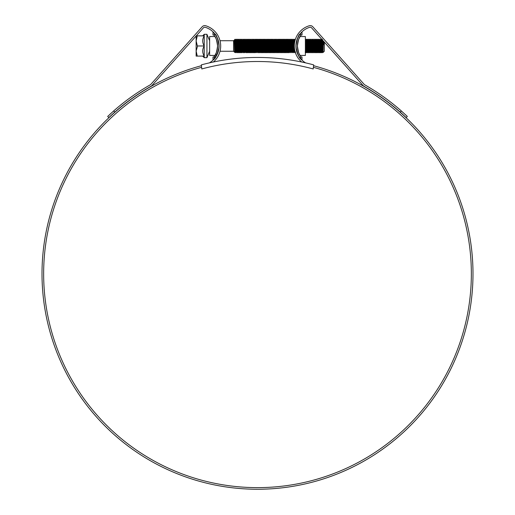 <?xml version="1.0" encoding="UTF-8"?>
<svg xmlns="http://www.w3.org/2000/svg" width="515" height="515" viewBox="0 0 515 515"><rect width="100%" height="100%" fill="white"/><g stroke="black" fill="none" stroke-linecap="round" stroke-linejoin="round"><path stroke-width="0.77" d="M313.641 64.871A216.3 216.3 0 0 0 201.359 64.871L201.783 68.952A212.251 212.251 0 0 1 313.217 68.952L313.641 64.871M209.631 51.249L206.933 57.674L206.933 34.299L204.23 34.299L204.23 35.863L197.271 35.863L196.138 40.923L197.483 46.369L196.138 51.043L196.138 35.986M197.271 45.983L204.23 45.983C202.189 42.584 202.189 39.211 204.23 35.863L204.23 57.674L206.933 57.674M209.631 48.667L209.631 50.354M209.631 42.262L209.631 43.06M206.933 34.299L209.631 40.724M233.565 40.724L233.565 51.249L234.673 52.356L234.892 51.989L234.319 40.151L235.052 39.237L235.052 43.395C234.821 40.402 234.576 39.32 234.319 40.151L233.565 40.724L220.021 40.724M234.763 51.12L234.892 45.983C234.75 54.21 234.608 54.21 234.46 45.983L234.319 40.801M324.321 42.114L324.321 51.249L323.047 52.517L321.997 40.408M323.568 41.232L323.568 45.133L323.156 40.807M322.615 40.202L322.841 45.983L322.841 40.447M322.673 41.258L322.165 52.73L321.502 39.249L320.645 40.408M322.403 39.958L322.281 42.468M322.873 47.535L322.602 51.989L321.817 52.723L321.154 39.237M321.154 45.983L320.813 52.73L320.156 39.249L319.3 40.408M320.813 52.73L320.369 51.828L319.802 39.237M319.583 42.468L319.506 44.689M319.802 45.983L319.467 52.73L318.804 39.249L317.877 39.983L317.105 39.237L316.596 40.408M319.467 52.73L319.017 51.828L318.457 39.237M318.457 45.983L318.116 52.73L317.452 39.249M317.272 41.258L316.783 52.723L316.107 39.249L315.74 39.249L315.457 44.689M318.116 52.73L317.665 51.828L317.105 39.237M316.886 42.468L316.809 44.689M316.77 52.73L316.319 51.828L315.753 39.237M315.753 45.983L315.418 52.73L314.755 39.249L313.899 40.408M315.418 52.73L314.968 51.828L314.408 39.237M314.408 45.983L314.066 52.73L313.41 39.249L313.043 39.249L312.837 42.468M313.223 41.258L312.721 52.73L312.058 39.249L311.272 39.983L310.358 39.237L309.921 39.983L309.006 39.237L308.575 39.983L307.661 39.237L307.442 42.468M314.066 52.73L313.622 51.828L313.056 39.237L312.618 39.983L312.058 39.249M311.878 41.258L311.369 52.73L310.706 39.249M313.435 47.283L313.159 51.989L312.367 52.723L311.71 39.237M311.491 42.468L311.408 44.689M312.084 47.283L311.807 51.989L311.021 52.723L310.358 39.237M310.062 44.689L309.85 50.715M310.358 45.983L310.036 52.723L309.361 39.249M310.738 47.283L310.455 51.989L309.67 52.723L309.006 39.237M308.71 44.689L308.504 50.715M309.006 45.983L308.685 52.723L308.009 39.249M309.386 47.283L309.109 51.989L308.324 52.723L307.77 40.144L307.661 39.237L307.152 40.408M307.661 45.983L307.333 52.723L306.663 39.249L305.871 39.983L305.311 39.249M308.034 47.283L307.758 51.989L306.972 52.723L306.309 39.237M306.013 44.689L305.974 45.983M306.309 45.983L305.987 52.723L305.369 39.591M296.975 40.119L296.949 39.758M296.737 40.44L296.704 41.046M296.138 44.322L296.106 43.382M294.702 41.947L294.516 39.249L294.155 39.249L293.872 44.689M294.335 41.258L294.168 45.983M294.432 43.743L294.168 39.237L293.659 40.408M294.129 47.283L293.717 51.828L293.17 39.249L292.803 39.249L292.52 44.689M292.984 41.258L292.816 45.983M294.49 48.7L294.265 51.989L293.479 52.723L292.932 40.144L292.816 39.237L292.314 40.408M292.778 47.283L292.366 51.828L291.818 39.249L291.458 39.249L291.168 44.689M291.638 41.258L291.471 45.983M293.196 47.283L292.919 51.989L292.127 52.723L291.471 39.237L291.033 39.983L290.756 44.689M291.426 47.283L291.02 51.828L290.466 39.249L290.106 39.249L289.823 44.689M290.286 41.258L290.119 45.983M291.638 51.564L290.782 52.723L290.119 39.237L289.681 39.983L289.404 44.689M290.003 49.504L289.668 51.828L289.121 39.249L288.754 39.249L288.471 44.689M288.941 41.258L288.445 52.723L287.769 39.249L287.306 40.144L286.913 50.715M290.286 51.564L289.43 52.723L288.883 40.144L288.767 39.237L288.265 40.408M287.589 41.258L287.422 45.983M288.941 51.564L288.085 52.723L287.422 39.237M288.085 52.723L287.518 51.989L287.08 52.73L286.424 39.249L286.057 39.249L285.774 44.689M286.237 41.258L286.07 45.983M287.08 52.73L286.63 51.828L286.07 39.237M286.237 51.564L285.735 52.73L285.619 51.828L285.072 39.249L284.705 39.249L284.422 44.689M284.892 41.258L284.724 45.983M285.735 52.73L285.284 51.828L284.724 39.237M284.679 47.283L284.274 51.828L283.72 39.249L283.359 39.249L283.076 44.689M283.54 41.258L283.372 45.983M284.383 52.73L283.932 51.828L283.372 39.237M283.256 49.504L282.922 51.828L282.375 39.249L282.008 39.249L281.724 44.689M282.188 41.258L281.699 52.723L281.023 39.249L280.662 39.249L280.372 44.689M283.038 52.73L282.587 51.828L282.02 39.237M280.842 41.258L280.553 49.504M281.686 52.73L281.235 51.828L280.675 39.237L280.237 39.983L279.96 44.689M281.048 47.283L280.772 51.989L280.334 52.73L279.671 39.249L279.31 39.249L279.027 44.689M279.491 41.258L279.001 52.723L278.325 39.249L277.958 39.249L277.675 44.689M280.334 52.73L279.883 51.828L279.323 39.237L278.885 39.983L278.609 44.689M278.145 41.258L277.971 45.983M279.491 51.564L278.634 52.723L277.971 39.237L277.54 39.983L277.263 44.689M278.145 51.564L277.637 52.73L277.527 51.828L276.973 39.249L276.51 40.144L276.285 45.983M276.793 41.258L276.626 45.983M277.637 52.73L277.186 51.828L276.626 39.237L276.188 39.983L275.911 44.689M276.793 51.564L276.285 52.73L276.175 51.828L275.628 39.249L275.261 39.249L275.165 40.144L274.939 45.983M275.441 41.258L275.274 45.983M276.285 52.73L275.84 51.828L275.274 39.237L274.843 39.983L274.559 44.689M275.441 51.564L274.939 52.73L274.823 51.828L274.276 39.249L273.916 39.249L273.71 42.468M274.096 41.258L273.89 47.283M274.939 52.73L274.489 51.828L273.928 39.237L273.42 40.408M273.626 44.689L273.587 45.983M274.302 47.283L274.025 51.989L273.587 52.73L272.911 39.237L272.467 40.144L272.242 45.983M272.744 41.258L272.538 47.283M273.587 52.73L273.137 51.828L272.577 39.237L272.139 39.983L271.862 44.689M272.956 47.283L272.673 51.989L272.242 52.73L271.566 39.237L271.115 40.144L270.89 45.983M271.399 41.258L271.225 45.983M272.242 52.73L271.791 51.828L271.225 39.237L270.793 39.983L270.51 44.689M271.888 52.723L271.328 51.989L270.89 52.73L270.227 39.249L269.866 39.249L269.66 42.468M270.89 52.73L270.439 51.828L269.879 39.237M270.542 52.723L269.976 51.989L269.538 52.73L268.882 39.249L268.515 39.249L268.418 40.144L268.193 45.983M268.695 41.258L268.489 47.283M269.538 52.73L269.094 51.828L268.527 39.237M268.695 51.564L268.193 52.73L268.077 51.828L267.53 39.249L267.066 40.144L266.841 45.983M267.349 41.258L267.137 47.283M268.193 52.73L267.742 51.828L267.182 39.237M267.839 52.723L267.279 51.989L266.841 52.73L266.178 39.249L265.721 40.144L265.495 45.983M265.998 41.258L265.792 47.283M266.841 52.73L266.39 51.828L265.83 39.237M266.493 52.723L265.927 51.989L265.495 52.73L265.38 51.828L264.832 39.249L264.465 39.249L264.259 42.468M264.652 41.258L264.478 45.983M265.495 52.73L265.045 51.828L264.478 39.237M264.182 44.689L264.144 45.983M265.141 52.723L264.581 51.989L264.144 52.73L263.48 39.249L263.017 40.144L262.792 45.983M263.3 41.258L263.133 45.983M264.144 52.73L263.693 51.828L263.133 39.237L262.695 39.983L262.418 44.689M263.59 49.504L263.384 52.002L262.792 52.73L262.135 39.249L261.768 39.249L261.485 44.689M261.948 41.258L261.781 45.983M262.792 52.73L262.347 51.828L261.781 39.237L261.343 39.983L261.066 44.689M262.444 52.723L261.884 51.989L261.446 52.73L261.33 51.828L260.783 39.249L260.32 40.144L260.094 45.983M261.446 52.73L260.996 51.828L260.436 39.237L259.843 39.97L259.637 42.468M260.603 51.564L260.094 52.73L259.985 51.828L259.431 39.249L259.071 39.249L258.865 42.468M260.094 52.73L259.644 51.828L259.084 39.237L258.491 39.97L258.292 42.468M258.788 44.689L258.749 45.983M259.251 51.564L258.749 52.73L258.633 51.828L258.086 39.249L257.719 39.249L257.513 42.468M258.749 52.73L258.298 51.828L257.732 39.237L257.146 39.97L256.94 42.468M257.436 44.689L257.397 45.983M257.616 49.504L257.288 51.828L256.734 39.249L256.373 39.249L256.167 42.468M258.112 47.283L257.835 51.989L257.049 52.723L256.386 39.237L255.794 39.97L255.595 42.468M256.09 44.689L256.045 45.983M256.264 49.504L255.936 51.828L255.389 39.249L254.442 39.97L254.243 42.468M256.837 49.504L256.637 52.002L255.698 52.723L255.034 39.237M255.698 52.723L255.137 51.989L254.7 52.73L254.584 51.828L254.037 39.249L253.676 39.249L253.464 42.468M254.7 52.73L254.249 51.828L253.689 39.237M254.346 52.723L253.786 51.989L253.348 52.73L252.685 39.249L251.758 39.983L250.985 39.237L250.483 40.408M253.348 52.73L252.897 51.828L252.337 39.237M253 52.723L252.434 51.989L252.002 52.73L251.887 51.828L251.339 39.249M252.002 52.73L251.552 51.828L250.985 39.237M250.766 42.468L250.689 44.689M250.869 49.504L250.535 51.828L249.987 39.249L249.131 40.408M250.651 52.73L250.2 51.828L249.64 39.237M250.09 49.504L249.891 52.002L249.299 52.73L248.642 39.249L247.696 39.97L247.496 42.468M249.299 52.73L248.848 51.828L248.288 39.237M248.069 42.468L247.992 44.689M248.668 47.283L248.385 51.989L247.953 52.73L247.29 39.249L246.93 39.249L246.717 42.468M247.953 52.73L247.503 51.828L246.943 39.237L246.434 40.408M246.82 49.504L246.492 51.828L245.938 39.249L245.153 39.983L244.239 39.237L243.737 40.408M246.601 52.73L246.151 51.828L245.591 39.237M245.372 42.468L245.295 44.689M245.475 49.504L245.14 51.828L244.593 39.249M246.048 49.504L245.842 52.002L244.902 52.723L244.239 39.237M244.02 42.468L243.943 44.689M244.239 45.983L243.917 52.723L243.241 39.249L242.456 39.983L241.541 39.237L241.033 40.408M244.619 47.283L244.342 51.989L243.55 52.723L242.893 39.237M242.771 49.504L242.443 51.828L241.895 39.249M243.267 47.283L242.99 51.989L242.205 52.723L241.541 39.237M241.323 42.468L241.245 44.689M241.921 47.283L241.638 51.989L241.207 52.73L240.544 39.249L239.687 40.408M241.207 52.73L240.756 51.828L240.19 39.237M239.971 42.468L239.893 44.689M240.569 47.283L240.293 51.989L239.855 52.73L239.179 39.237L238.406 39.983L237.833 39.237L237.061 39.983L236.134 39.249L235.709 39.983L235.432 44.689M239.855 52.73L239.404 51.828L238.844 39.237M238.548 44.689L238.336 50.715M238.844 45.983L238.516 52.723L237.846 39.249M239.218 47.283L238.941 51.989L238.155 52.723L237.492 39.237M237.196 44.689L236.99 50.715M237.492 45.983L237.17 52.723L236.494 39.249M236.314 41.258L236.108 47.283M237.872 47.283L237.595 51.989L236.803 52.723L236.147 39.237M235.844 44.689L235.638 50.715M322.165 45.983L321.997 50.715M320.813 45.983L320.645 50.715M319.467 45.983L319.3 50.715M318.116 45.983L317.948 50.715M316.77 45.983L316.596 50.715M314.066 45.983L313.899 50.715M312.721 45.983L312.553 50.715M311.369 45.983L311.202 50.715M306.689 47.283L306.412 51.989L305.987 52.723L305.62 52.723L305.369 48.236M296.692 50.863L296.666 51.3M296.325 49.871L296.286 48.88M297.277 52.73L296.382 50.155M295.262 52.247L295.05 51.513M295.616 51.989L294.831 52.723L294.625 49.607M293.827 45.983L293.659 50.715M292.481 45.983L292.314 50.715M291.13 45.983L290.962 50.715M289.784 45.983L289.61 50.715M288.432 45.983L288.265 50.715M287.383 47.283L287.299 49.504M285.735 45.983L285.568 50.715M276.587 47.283L276.51 49.504M275.235 47.283L275.158 49.504M271.186 47.283L271.109 49.504M269.538 45.983L269.371 50.715M264.44 47.283L264.362 49.504M263.094 47.283L263.011 49.504M261.742 47.283L261.665 49.504M260.39 47.283L260.313 49.504M259.045 47.283L258.968 49.504M254.996 47.283L254.919 49.504M253.644 47.283L253.567 49.504M248.288 45.983L248.172 49.504M246.943 45.983L246.897 47.283M243.904 45.983L243.737 50.715M242.893 45.983L242.855 47.283M242.552 45.983L242.385 50.715M241.541 45.983L241.503 47.283M241.207 45.983L241.033 50.715M240.19 45.983L240.074 49.504M236.025 49.504L235.696 51.828L235.052 39.719M236.52 47.283L236.243 51.989L235.458 52.723L235.052 43.395M236.243 51.989L235.664 40.775L235.052 39.237M322.841 45.983C322.976 54.416 323.117 54.416 323.266 45.983M209.631 49.852L209.631 48.874M322.931 50.071L322.744 51.989M321.611 49.504L321.392 51.989L320.845 40.775L320.156 39.249M320.259 49.504L319.944 51.197L319.371 39.983M318.907 49.504L318.598 51.197L318.032 39.97M317.562 49.504L317.246 51.197L316.667 39.983M316.21 49.504L315.895 51.197L315.322 39.983L315.74 39.249M314.865 49.504L314.549 51.197L313.97 39.983M313.513 49.504L313.197 51.197L312.637 39.97M312.161 49.504L311.845 51.197L311.285 39.97M310.815 49.504L310.5 51.197L309.94 39.97M309.464 49.504L309.148 51.197L308.588 39.97M308.118 49.504L307.899 51.989L307.352 40.775L306.663 39.249M306.766 49.504L306.451 51.197L305.891 39.97M305.414 49.504L305.369 50.451M296.595 41.483L296.569 41.026M294.619 49.569L294.406 51.989L293.859 40.775L293.17 39.249M292.919 51.989L292.507 40.775L292.224 39.97L292.024 42.468M291.921 49.504L291.606 51.197L291.046 39.97L290.672 42.468M290.576 49.504L290.26 51.197L289.694 39.97L289.327 42.468M288.87 51.989L288.458 40.775L288.181 39.97L287.975 42.468M287.66 51.989L286.913 40.408M286.527 49.504L286.211 51.197L285.651 39.97L285.355 44.689M284.396 52.723L284.975 52.002L284.409 40.775L284.01 44.689M283.54 51.564L282.864 40.408M282.4 47.283L282.104 52.002L281.711 40.775L281.306 44.689M280.772 51.989L280.237 39.983M279.42 51.989L278.885 39.983M278.074 51.989L277.662 40.775L277.385 39.97L277.179 42.468M276.722 51.989L276.317 40.775L276.034 39.97L275.834 42.468M275.377 51.989L274.965 40.775L274.688 39.97L274.482 42.468M274.025 51.989L273.62 40.775L273.336 39.97L273.137 42.468M272.673 51.989L272.268 40.775L271.984 39.97L271.785 42.468M271.463 51.989L270.916 40.775L270.639 39.97L270.433 42.468M270.118 51.989L269.57 40.775L269.165 44.689M268.63 51.989L268.09 39.983L268.515 39.249M268.025 40.408L267.813 44.689M267.42 51.989L266.873 40.775L266.467 44.689M266.068 51.989L265.521 40.775L265.116 44.689M264.716 51.989L264.169 40.775L263.764 44.689M263.384 52.002L262.695 39.983M262.019 51.989L261.343 39.983M260.532 51.989L260.011 39.97M259.927 40.408L259.721 44.689M259.18 51.989L258.659 39.97M258.575 40.408L258.369 44.689M257.835 51.989L257.313 39.97M257.23 40.408L257.017 44.689M256.637 52.002L255.961 39.97M255.878 40.408L255.672 44.689M255.273 51.989L254.616 39.97M254.532 40.408L254.32 44.689M253.927 51.989L253.38 40.775L252.974 44.689M252.575 51.989L251.912 39.97M251.442 49.504L251.127 51.197L250.554 39.983M249.891 52.002L249.202 39.983M248.745 49.504L248.43 51.197L247.87 39.97M247.393 49.504L247.078 51.197L246.505 39.983M245.842 52.002L245.166 39.97M244.696 49.504L244.477 51.989L243.93 40.775L243.241 39.249M243.344 49.504L243.035 51.197L242.468 39.97M241.999 49.504L241.683 51.197L241.123 39.97L240.75 42.468M240.647 49.504L240.434 51.989L239.881 40.775L239.192 39.249M239.301 49.504L238.986 51.197L238.419 39.97M237.949 49.504L237.634 51.197L237.074 39.97M236.597 49.504L236.282 51.197L235.567 39.983M235.252 49.504L234.937 51.197L234.319 40.151M323.568 45.133L323.394 41.065M322.602 51.989L321.914 39.97L322.487 39.249M321.527 47.283L321.128 51.197L320.575 39.983M320.182 47.283L319.776 51.197L319.384 39.97M318.83 47.283L318.425 51.197L317.877 39.983M317.485 47.283L317.079 51.197L316.686 39.97M316.133 47.283L315.843 52.002L315.277 40.775L314.755 39.249M314.781 47.283L314.491 52.002L313.931 40.775L313.41 39.249M313.159 51.989L312.483 39.983M311.807 51.989L311.131 39.983M310.455 51.989L309.785 39.983M309.109 51.989L308.434 39.983M307.758 51.989L307.082 39.983M306.412 51.989L305.736 39.983M296.988 51.899L296.859 51.461M296.46 42.101L296.434 41.586M295.024 40.556L294.516 39.249M294.265 51.989L293.589 39.983M292.9 52.002L292.34 40.775L291.818 39.249M291.567 51.989L290.988 40.775L290.466 39.249M290.215 51.989L289.642 40.775L289.121 39.249M288.851 52.002L288.181 39.97M287.505 52.002L286.939 40.775L286.63 42.468M286.166 51.989L285.593 40.775L285.278 42.468M284.808 52.002L284.241 40.775L283.926 42.468M283.456 52.002L282.896 40.775L282.581 42.468M282.104 52.002L281.544 40.775L281.229 42.468M280.759 52.002L280.192 40.775L279.883 42.468M279.407 52.002L278.847 40.775L278.531 42.468M278.061 52.002L277.495 40.775L276.973 39.249M276.709 52.002L276.149 40.775L275.628 39.249M275.358 52.002L274.798 40.775L274.276 39.249M274.012 52.002L273.446 40.775L272.924 39.249M272.66 52.002L271.984 39.97M271.315 52.002L270.639 39.97M269.963 52.002L269.403 40.775L269.088 42.468M268.611 52.002L268.051 40.775L267.736 42.468M267.266 52.002L266.699 40.775L266.384 42.468M265.914 52.002L265.354 40.775L265.038 42.468M264.568 52.002L264.002 40.775L263.686 42.468M263.216 52.002L262.656 40.775L262.341 42.468M261.865 52.002L261.305 40.775L260.989 42.468M260.519 52.002L259.953 40.775L259.431 39.249M259.167 52.002L258.607 40.775L258.086 39.249M257.815 52.002L257.255 40.775L256.734 39.249M256.76 47.283L256.554 51.564M256.47 52.002L255.91 40.775L255.389 39.249M255.118 52.002L254.442 39.97M254.062 47.283L253.856 51.564M253.773 52.002L253.206 40.775L252.891 42.468M252.421 52.002L251.758 39.983M251.159 51.564L250.567 39.97M250.013 47.283L249.807 51.564M249.724 52.002L249.215 39.97M248.385 51.989L247.696 39.97M247.316 47.283L247.11 51.564M246.614 52.723L247.039 51.989L246.46 40.775L245.938 39.249M245.964 47.283L245.758 51.564M245.674 52.002L245.011 39.983M244.342 51.989L243.666 39.983M242.99 51.989L242.314 39.983M241.638 51.989L241.065 40.775L240.544 39.249M240.293 51.989L239.617 39.983M238.941 51.989L238.265 39.983M237.595 51.989L236.919 39.983M235.175 47.283L234.892 51.989M204.23 45.983C202.189 49.331 202.189 52.704 204.23 56.103L197.271 56.103L196.138 51.043L196.138 56.103L197.483 56.103M197.483 35.863L196.138 35.863M301.153 34.988L300.644 35.677L301.153 34.988L301.996 34.988L301.996 32.02L301.082 32.966M297.419 45.983C298.249 40.228 299.138 37.08 300.084 36.539C299.144 37.074 298.249 40.221 297.419 45.983A18.064 18.064 0 0 1 300.644 35.677L300.644 33.462A19.416 19.416 0 0 0 296.067 45.983C297.374 54.693 297.374 54.693 296.067 45.983A19.416 19.416 0 0 0 300.644 58.51L300.644 56.296A18.064 18.064 0 0 1 297.419 45.983C298.249 51.745 299.138 54.893 300.084 55.433C299.138 54.886 298.249 51.738 297.419 45.983M300.084 55.433L305.369 55.433L305.369 36.539L300.084 36.539L298.726 39.237M301.777 59.734L300.644 58.51M301.153 56.985L300.644 56.296L301.153 56.985L301.996 56.985L301.996 59.952M300.921 33.14L301.996 32.02M298.726 52.73L298.951 53.277M299.202 53.818L299.646 54.674M299.666 54.712L299.968 55.24M214.916 55.433L209.631 55.433L209.631 36.539L214.916 36.539M216.274 39.237L215.798 38.155M215.553 37.666L215.347 37.28M217.581 45.983C216.751 40.228 215.862 37.08 214.916 36.539C215.856 37.074 216.751 40.221 217.581 45.983C216.751 51.745 215.862 54.893 214.916 55.433C215.862 54.886 216.751 51.738 217.581 45.983M213.847 34.988L214.356 35.677L213.847 34.988L213.004 34.988L213.004 32.02L214.356 33.462L214.356 35.677A18.064 18.064 0 0 1 214.356 56.296L213.847 56.985L214.356 56.296L214.356 58.51A19.416 19.416 0 0 0 214.356 33.462M214.079 58.826L213.004 59.952L213.004 56.985L213.847 56.985M218.933 45.983C217.626 37.28 217.626 37.28 218.933 45.983M217.723 39.237L216.281 35.928M213.004 59.952L213.918 59.006M215.032 55.247L216.274 52.73M313.641 67.388A213.873 213.873 0 0 1 257.5 487.628A213.873 213.873 0 0 1 201.359 67.388M402.08 111.613L401.346 110.963A217.246 217.246 0 0 0 364.807 84.866A2.697 2.697 0 0 1 364.124 84.318L312.779 26.729A3.373 3.373 0 0 0 309.27 25.75A21.167 21.167 0 0 0 301.655 62.012M400.232 112.135L401.346 110.963L407.314 116.435L406.2 117.613L400.232 112.135A215.624 215.624 0 0 0 364.008 86.275A4.32 4.32 0 0 1 362.914 85.393L311.569 27.81A1.751 1.751 0 0 0 309.747 27.295A19.551 19.551 0 0 0 295.932 45.983C297.207 38.574 298.616 34.524 300.161 33.842C298.616 34.524 297.207 38.574 295.932 45.983A19.551 19.551 0 0 0 305.665 62.894M313.641 65.714A215.489 215.489 0 0 1 257.5 489.25A215.489 215.489 0 0 1 201.359 65.714M253.67 489.218L254.751 489.231M252.852 489.199L252.427 489.192M262.341 489.199L262.759 489.186M258.858 489.244L259.605 489.237M262.779 489.186L260.584 489.231M262.714 489.186L261.446 489.211M255.015 489.237L258.569 489.25M255.807 489.244L254.738 489.231M209.335 62.894A19.551 19.551 0 0 0 205.253 27.295A1.751 1.751 0 0 0 203.431 27.81L152.086 85.393A4.32 4.32 0 0 1 150.992 86.275A215.624 215.624 0 0 0 114.768 112.135L108.8 117.613L107.687 116.435L113.654 110.963L114.768 112.135M216.261 35.895L214.839 33.842M219.068 45.983C217.794 38.574 216.384 34.524 214.839 33.842C216.384 34.524 217.794 38.574 219.068 45.983M219.023 47.335C217.208 54.745 215.418 58.794 213.661 59.476C215.424 58.794 217.208 54.745 219.023 47.335M213.899 59.225L218.096 52.079M300.483 58.523L301.339 59.476M295.977 47.335C297.792 54.745 299.582 58.794 301.339 59.476C299.576 58.794 297.792 54.745 295.977 47.335M213.345 62.012A21.167 21.167 0 0 0 205.73 25.75A3.373 3.373 0 0 0 202.221 26.729L150.876 84.318A2.697 2.697 0 0 1 150.193 84.866A217.246 217.246 0 0 0 113.654 110.963M110.751 113.57L109.946 114.317M109.579 116.873L110.107 116.377M110.159 116.326L112.997 113.718M113.377 113.371L114.008 112.811M400.928 112.759L401.674 113.422M401.726 113.467L402.827 114.465M403.045 114.671L405.839 117.266M406.953 116.094L406.605 115.766M405.987 115.186L405.202 114.452M220.021 51.249L233.565 51.249M295.501 39.249L294.928 39.97M287.409 39.249L286.829 39.97M281.602 39.97L281.023 39.249M280.25 39.97L279.671 39.249M278.905 39.97L278.325 39.249M269.866 39.249L269.287 39.97M264.06 39.97L263.48 39.249M262.708 39.97L262.135 39.249M261.363 39.97L260.783 39.249M253.676 39.249L253.097 39.97M321.927 39.983L321.502 39.249M321.251 51.989L320.832 52.723M319.905 51.989L319.48 52.723M319.229 39.983L318.804 39.249M318.553 51.989L318.128 52.723M317.201 51.989L316.783 52.723M316.532 39.983L316.107 39.249M315.856 51.989L315.431 52.723M314.504 51.989L314.079 52.723M288.194 39.983L287.769 39.249M286.842 39.983L286.424 39.249M285.497 39.983L285.072 39.249M284.145 39.983L283.72 39.249M283.469 51.989L283.05 52.723M282.793 39.983L282.375 39.249M282.123 51.989L281.699 52.723M272.004 39.983L271.579 39.249M270.652 39.983L270.227 39.249M269.3 39.983L268.882 39.249M267.955 39.983L267.53 39.249M266.603 39.983L266.178 39.249M265.257 39.983L264.832 39.249M254.462 39.983L254.037 39.249M253.11 39.983L252.685 39.249M251.088 51.989L250.663 52.723M250.412 39.983L249.987 39.249M249.06 39.983L248.642 39.249M247.715 39.983L247.29 39.249M321.817 52.723L321.392 51.989M320.465 52.723L320.04 51.989M319.113 52.723L318.695 51.989M317.768 52.723L317.343 51.989M316.416 52.723L315.998 51.989M315.071 52.723L314.646 51.989M313.719 52.723L313.294 51.989M312.367 52.723L311.948 51.989M311.021 52.723L310.597 51.989M309.67 52.723L309.245 51.989M308.324 52.723L307.899 51.989M306.972 52.723L306.547 51.989M305.62 52.723L305.202 51.989M294.831 52.723L294.406 51.989M293.479 52.723L293.054 51.989M292.127 52.723L291.709 51.989M290.782 52.723L290.357 51.989M289.43 52.723L289.005 51.989M286.733 52.723L286.308 51.989M286.057 39.249L285.632 39.983M285.381 52.723L284.962 51.989M284.705 39.249L284.286 39.983M284.035 52.723L283.611 51.989M283.359 39.249L282.935 39.983M282.684 52.723L282.259 51.989M282.008 39.249L281.589 39.983M281.332 52.723L280.913 51.989M279.986 52.723L279.561 51.989M278.634 52.723L278.216 51.989M277.289 52.723L276.864 51.989M275.937 52.723L275.512 51.989M274.585 52.723L274.167 51.989M273.24 52.723L272.815 51.989M269.191 52.723L268.766 51.989M267.169 39.249L266.744 39.983M265.817 39.249L265.392 39.983M264.465 39.249L264.047 39.983M263.796 52.723L263.371 51.989M261.092 52.723L260.674 51.989M259.747 52.723L259.322 51.989M258.395 52.723L257.97 51.989M257.049 52.723L256.625 51.989M251.648 52.723L251.223 51.989M250.303 52.723L249.878 51.989M248.951 52.723L248.526 51.989M247.599 52.723L247.181 51.989M246.254 52.723L245.829 51.989M244.902 52.723L244.477 51.989M243.55 52.723L243.132 51.989M242.205 52.723L241.78 51.989M240.853 52.723L240.434 51.989M239.507 52.723L239.082 51.989M238.155 52.723L237.73 51.989M236.803 52.723L236.385 51.989M235.458 52.723L235.033 51.989M202.665 56.103L204.23 57.674M202.665 35.863L204.23 34.299"/></g></svg>
